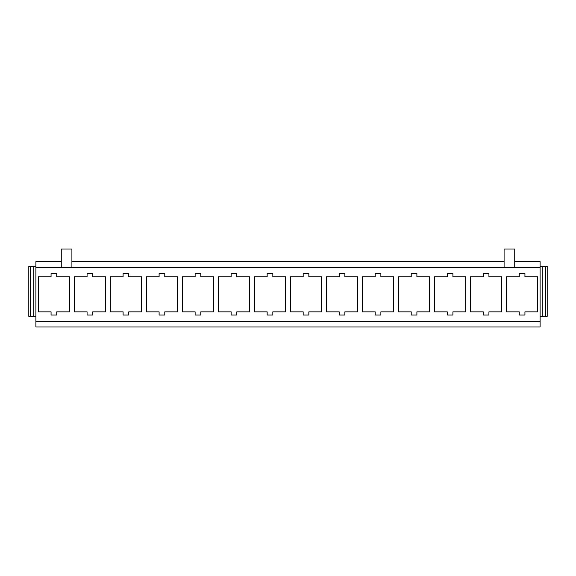 <?xml version="1.0" encoding="UTF-8"?>
<svg xmlns="http://www.w3.org/2000/svg" width="576" height="576" viewBox="0 0 576 576"><rect width="100%" height="100%" fill="white"/><g stroke="black" fill="none" stroke-linecap="round" stroke-linejoin="round"><path stroke-width="0.86" d="M35.892 321.322L540.108 321.322L540.108 326.995L35.892 326.995L35.892 267.3L540.108 267.3L540.108 321.322M514.728 261.626L540.108 261.626L540.108 266.378L542.239 266.378L542.239 316.361L540.108 316.361M51.062 311.854L38.297 311.854L38.297 276.761L51.062 276.761L51.062 273.571L56.736 273.571L56.736 276.761L69.494 276.761L69.494 311.854L56.736 311.854L56.736 315.05L51.062 315.05L51.062 311.854M87.077 311.854L74.318 311.854L74.318 276.761L87.077 276.761L87.077 273.571L92.75 273.571L92.75 276.761L105.509 276.761L105.509 311.854L92.75 311.854L92.75 315.05L87.077 315.05L87.077 311.854M123.091 311.854L110.333 311.854L110.333 276.761L123.091 276.761L123.091 273.571L128.765 273.571L128.765 276.761L141.523 276.761L141.523 311.854L128.765 311.854L128.765 315.05L123.091 315.05L123.091 311.854M159.106 311.854L146.347 311.854L146.347 276.761L159.106 276.761L159.106 273.571L164.779 273.571L164.779 276.761L177.545 276.761L177.545 311.854L164.779 311.854L164.779 315.05L159.106 315.05L159.106 311.854M195.127 311.854L182.362 311.854L182.362 276.761L195.127 276.761L195.127 273.571L200.794 273.571L200.794 276.761L213.559 276.761L213.559 311.854L200.794 311.854L200.794 315.05L195.127 315.05L195.127 311.854M231.142 311.854L218.376 311.854L218.376 276.761L231.142 276.761L231.142 273.571L236.815 273.571L236.815 276.761L249.574 276.761L249.574 311.854L236.815 311.854L236.815 315.05L231.142 315.05L231.142 311.854M267.156 311.854L254.398 311.854L254.398 276.761L267.156 276.761L267.156 273.571L272.83 273.571L272.83 276.761L285.588 276.761L285.588 311.854L272.83 311.854L272.83 315.05L267.156 315.05L267.156 311.854M303.17 311.854L290.412 311.854L290.412 276.761L303.17 276.761L303.17 273.571L308.844 273.571L308.844 276.761L321.602 276.761L321.602 311.854L308.844 311.854L308.844 315.05L303.17 315.05L303.17 311.854M339.185 311.854L326.426 311.854L326.426 276.761L339.185 276.761L339.185 273.571L344.858 273.571L344.858 276.761L357.624 276.761L357.624 311.854L344.858 311.854L344.858 315.05L339.185 315.05L339.185 311.854M375.206 311.854L362.441 311.854L362.441 276.761L375.206 276.761L375.206 273.571L380.873 273.571L380.873 276.761L393.638 276.761L393.638 311.854L380.873 311.854L380.873 315.05L375.206 315.05L375.206 311.854M411.221 311.854L398.455 311.854L398.455 276.761L411.221 276.761L411.221 273.571L416.894 273.571L416.894 276.761L429.653 276.761L429.653 311.854L416.894 311.854L416.894 315.05L411.221 315.05L411.221 311.854M447.235 311.854L434.477 311.854L434.477 276.761L447.235 276.761L447.235 273.571L452.909 273.571L452.909 276.761L465.667 276.761L465.667 311.854L452.909 311.854L452.909 315.05L447.235 315.05L447.235 311.854M483.25 311.854L470.491 311.854L470.491 276.761L483.25 276.761L483.25 273.571L488.923 273.571L488.923 276.761L501.682 276.761L501.682 311.854L488.923 311.854L488.923 315.05L483.25 315.05L483.25 311.854M30.218 316.361L30.218 266.378L28.8 266.378L28.8 316.361L33.761 316.361L33.761 266.378L35.892 266.378L35.892 261.626L61.272 261.626M71.906 261.626L504.094 261.626M519.264 315.05L519.264 311.854L506.506 311.854L506.506 276.761L519.264 276.761L519.264 273.571L524.938 273.571L524.938 276.761L537.703 276.761L537.703 311.854L524.938 311.854L524.938 315.05L519.264 315.05M71.906 267.3L71.906 249.005L61.272 249.005L61.272 267.3M504.094 267.3L504.094 249.005L514.728 249.005L504.094 249.005M514.728 267.3L514.728 249.005M33.761 316.361L35.892 316.361M35.892 267.3L35.892 266.378M30.218 266.378L33.761 266.378M540.108 267.3L540.108 266.378M542.239 266.378L545.782 266.378L545.782 316.361L542.239 316.361M545.782 316.361L547.2 316.361L547.2 266.378L545.782 266.378M71.906 249.005L61.272 249.005"/></g></svg>
